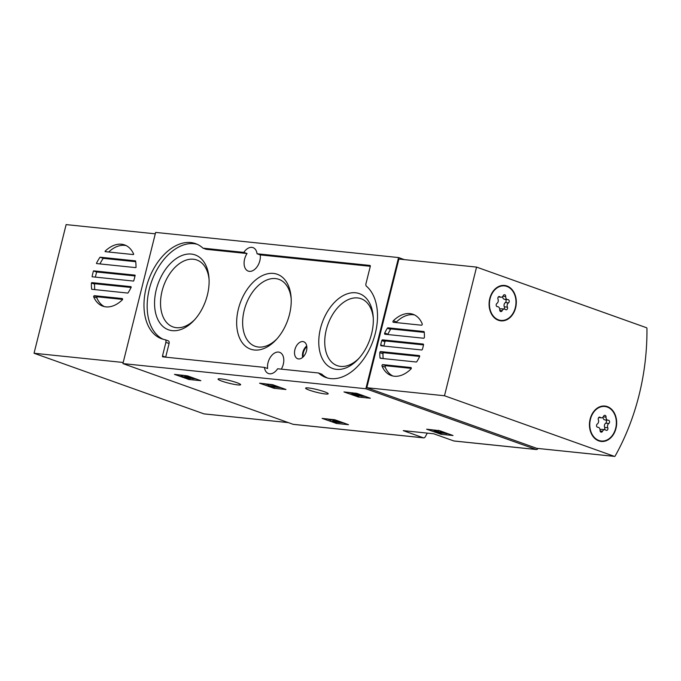 <?xml version="1.0" encoding="UTF-8"?>
<svg xmlns="http://www.w3.org/2000/svg" width="681" height="681" viewBox="0 0 681 681"><rect width="100%" height="100%" fill="white"/><g stroke="black" fill="none" stroke-linecap="round" stroke-linejoin="round"><path stroke-width="1.02" d="M441.22 434.325L426.638 429.209L439.637 430.681L453.018 435.508L441.22 434.325L441.203 432.997M358.546 397.049L343.965 391.941L356.963 393.405L370.345 398.232L358.546 397.049L358.529 395.729M454.448 441.016A2.196 1.677 -84.1 0 1 454.142 441.024A2.196 1.677 -84.1 0 1 453.835 440.956L433.763 433.788L403.254 430.63L423.335 437.798A2.196 1.677 95.9 0 0 423.633 437.866A2.196 1.677 95.9 0 0 425.199 436.904A204.249 155.813 95.9 0 0 427.276 433.116M404.344 259.623L398.564 257.563L365.85 388.749L536.041 449.469A2.196 1.677 95.9 0 0 536.339 449.537A2.196 1.677 95.9 0 0 537.905 448.575A204.249 155.813 95.9 0 0 537.964 448.473M365.85 388.749L122.921 363.594L293.111 424.314A2.196 1.677 95.9 0 0 293.409 424.382A2.196 1.677 95.9 0 0 293.715 424.374M309.429 390.187A11.637 1.379 -166 0 0 321.406 393.363A11.637 1.379 -166 0 0 328.208 393.78A11.637 1.379 -166 0 0 317.252 389.626A11.637 1.379 -166 0 0 305.624 388.144A11.637 1.379 -166 0 0 309.429 390.187M221.861 381.122A11.637 1.379 -166 0 0 233.838 384.297A11.637 1.379 -166 0 0 240.64 384.714A11.637 1.379 -166 0 0 229.684 380.56A11.637 1.379 -166 0 0 218.056 379.079A11.637 1.379 -166 0 0 221.861 381.122M189.063 379.504L174.472 374.388L187.471 375.861L200.852 380.688L189.063 379.504L189.344 378.372M274.171 388.315L259.589 383.199L272.587 384.671L285.969 389.498L274.171 388.315L274.486 387.046L273.839 386.919M336.703 423.497L322.122 418.389L335.12 419.854L348.502 424.68L336.703 423.497L337.01 422.297M398.564 257.563L155.634 232.408L122.921 363.594M318.402 372.984L277.644 368.761A11.858 7.542 -70.4 0 1 269.608 373.792A11.858 7.542 -70.4 0 1 268.476 373.537A11.858 7.542 -70.4 0 1 264.432 367.391L162.844 356.878A0.877 0.562 109.6 0 1 162.495 355.976L165.883 342.364A2.639 1.677 109.6 0 0 165.074 339.708A2.639 1.677 109.6 0 0 164.904 339.666A50.513 32.109 109.6 0 1 161.661 338.797A50.513 32.109 109.6 0 1 148.398 280.436A50.513 32.109 109.6 0 1 195.609 243.645A50.513 32.109 109.6 0 1 202.878 248.071A0.877 0.562 109.6 0 0 203.083 248.173L243.841 252.396A11.858 7.542 -70.4 0 1 253.009 247.62A11.858 7.542 -70.4 0 1 257.052 253.758L369.936 265.445A0.877 0.562 109.6 0 1 370.294 266.356L365.952 283.739A2.639 1.677 109.6 0 0 366.421 286.199A50.513 32.109 109.6 0 1 370.881 346.246A50.513 32.109 109.6 0 1 325.876 377.504A50.513 32.109 109.6 0 1 318.614 373.077A0.877 0.562 109.6 0 0 318.402 372.984M264.432 367.391L267.624 368.532A11.858 7.542 109.6 0 1 270.97 356.393A11.858 7.542 109.6 0 1 279.636 352.332A11.858 7.542 109.6 0 1 281.313 369.145M257.052 253.758L260.244 254.898A11.858 7.542 109.6 0 1 249.374 271.353A11.858 7.542 109.6 0 1 248.233 271.098A11.858 7.542 109.6 0 1 247.041 253.528L243.841 252.396M165.236 339.776L168.105 340.806A2.639 1.677 109.6 0 1 168.267 340.849A2.639 1.677 109.6 0 1 169.084 343.505L165.883 342.364M165.67 357.167A0.877 0.562 109.6 0 1 165.687 357.108L169.084 343.505M318.563 373.043L321.594 374.124A0.877 0.562 109.6 0 1 321.807 374.218L318.614 373.077M327.493 378.015A50.513 32.109 109.6 0 1 321.807 374.218M260.244 254.898L370.302 266.297M206.122 249.255A0.877 0.562 109.6 0 0 206.283 249.314L247.041 253.528M163.287 339.3A50.513 32.109 109.6 0 1 151.591 281.576A50.513 32.109 109.6 0 1 197.184 244.283M298.525 358.93A9.006 5.72 -70.4 0 0 306.263 351.643A9.006 5.72 -70.4 0 0 303.871 341.828A9.006 5.72 -70.4 0 0 295.299 348.331A9.006 5.72 -70.4 0 0 297.818 358.785A9.006 5.72 -70.4 0 0 298.525 358.93M172.284 330.66A39.745 25.265 -70.4 0 0 193.838 320.598A39.745 25.265 -70.4 0 0 208.999 278.103A39.745 25.265 -70.4 0 0 183.41 254.992A39.745 25.265 -70.4 0 0 155.132 295.46A39.745 25.265 -70.4 0 0 172.284 330.66M336.491 369.366A39.745 25.265 -70.4 0 0 358.053 359.304A39.745 25.265 -70.4 0 0 373.214 316.81A39.745 25.265 -70.4 0 0 347.616 293.707A39.745 25.265 -70.4 0 0 319.346 334.175A39.745 25.265 -70.4 0 0 336.491 369.366M254.388 350.008A39.745 25.265 -70.4 0 0 275.95 339.955A39.745 25.265 -70.4 0 0 291.11 297.461A39.745 25.265 -70.4 0 0 265.513 274.349A39.745 25.265 -70.4 0 0 237.235 314.818A39.745 25.265 -70.4 0 0 254.388 350.008M291.179 298.814A35.523 22.575 -70.4 0 0 279.491 279.568A35.523 22.575 -70.4 0 0 245.747 305.224A35.523 22.575 -70.4 0 0 255.622 346.45A35.523 22.575 -70.4 0 0 258.474 347.038A35.523 22.575 -70.4 0 0 276.861 338.951M373.29 318.163A35.523 22.575 -70.4 0 0 361.594 298.916A35.523 22.575 -70.4 0 0 327.85 324.582A35.523 22.575 -70.4 0 0 337.733 365.808A35.523 22.575 -70.4 0 0 340.585 366.387A35.523 22.575 -70.4 0 0 358.964 358.308M209.076 279.457A35.523 22.575 -70.4 0 0 197.379 260.21A35.523 22.575 -70.4 0 0 163.644 285.875A35.523 22.575 -70.4 0 0 173.519 327.093A35.523 22.575 -70.4 0 0 176.37 327.68A35.523 22.575 -70.4 0 0 194.757 319.602M181.291 375.486L179.58 374.882M190.612 377.819L190.425 378.551L186.654 377.078L193.2 378.832A4.384 0.519 14 0 0 193.336 378.747A4.384 0.519 14 0 0 189.207 377.18A4.384 0.519 14 0 0 184.832 376.627A4.384 0.519 14 0 0 187.735 377.861L181.12 376.167L185.675 377.793L190.425 378.551M189.761 377.555L189.607 378.159M189.403 377.461L189.258 378.032M183.249 375.257L185.019 375.886M182.525 375.188L182.244 376.287M181.393 375.069L181.12 376.167M196.06 378.925L193.361 378.645M191.897 378.491L190.476 378.347M352.23 393.558L349.072 392.426M358.717 394.971L358.487 395.916L353.814 394.461L358.359 394.895L361.705 396.248A3.754 0.443 14 0 0 362.615 396.18A3.754 0.443 14 0 0 359.083 394.844A3.754 0.443 14 0 0 355.329 394.367A3.754 0.443 14 0 1 355.329 394.367A3.754 0.443 14 0 0 352.111 394.035A3.754 0.443 14 0 0 354.409 395.04A3.754 0.443 14 0 0 358.487 395.916M355.627 393.107A3.754 0.443 14 0 1 355.644 393.116A3.754 0.443 14 0 1 355.644 393.107L355.337 394.35M365.552 396.47L362.624 396.172L362.794 395.491M361.015 396.001L358.861 395.78M268.493 385.046L264.696 383.692M269.599 386.187L278.835 387.438L275.192 386.136L268.323 385.727L269.599 386.187M278.955 386.944L278.835 387.438M275.311 385.65L275.192 386.136M274.256 385.267L274.068 386.025M268.323 385.727L268.637 384.459L273.353 384.944M281.176 387.736L274.486 387.046M434.904 430.826L431.745 429.702M441.288 432.656L441.16 433.184L436.487 431.728L446.796 433.771L441.331 431.822L444.327 433.176L438.292 431.72A3.754 0.443 14 0 0 434.784 431.303A3.754 0.443 14 0 0 437.091 432.307A3.754 0.443 14 0 0 441.16 433.184M446.915 433.278L446.796 433.771M441.458 431.328L441.331 431.822M440.394 430.954L440.207 431.703M438.309 430.383A3.754 0.443 14 0 1 438.615 430.452L439.807 430.741M448.226 433.746L446.838 433.601M443.969 433.303L441.543 433.048M331.026 420.237L327.229 418.875M332.132 421.369L339.376 422.646L337.291 421.897L340.185 422.203L333.92 420.696L332.788 420.586L334.882 421.326L333.681 421.207L336.976 422.075L332.132 421.369M339.513 422.126L339.376 422.646M340.304 421.709L340.185 422.203M339.036 421.25L338.908 421.743M336.303 420.279L336.014 421.445M334.192 419.615L333.92 420.696M333.069 419.479L332.788 420.586M330.864 420.909L331.179 419.641L332.941 419.981M343.709 422.918L339.419 422.475M108.654 252.013A32.501 20.66 109.6 0 1 126.181 245.603M106.5 251.791L105.044 251.272A32.501 20.66 109.6 0 1 124.623 244.93A32.501 20.66 109.6 0 1 133.714 254.243A0.877 0.562 109.6 0 1 133.17 254.549L105.41 251.681A0.877 0.562 109.6 0 1 105.044 251.272M104.406 306.62A32.501 20.66 109.6 0 1 96.821 297.869L93.629 296.729A0.877 0.562 109.6 0 1 94.438 295.69L122.188 298.559A0.877 0.562 109.6 0 1 122.461 299.717A32.501 20.66 109.6 0 1 102.771 306.161A32.501 20.66 109.6 0 1 93.629 296.729M131.237 287.127A32.501 20.66 109.6 0 1 127.926 293.034A0.877 0.562 109.6 0 1 127.73 293.06L91.688 289.28A32.501 20.66 109.6 0 1 91.407 283.007A0.877 0.562 109.6 0 1 92.003 282.632L130.854 286.65A0.877 0.562 109.6 0 1 131.237 287.127M135.579 260.874A32.501 20.66 109.6 0 1 136.004 267.463A0.877 0.562 109.6 0 1 135.604 267.607L96.753 263.59A0.877 0.562 109.6 0 1 96.447 263.36A32.501 20.66 109.6 0 1 100.047 257.197L135.579 260.874M99.928 263.913A32.501 20.66 109.6 0 1 103.24 258.337L100.047 257.197M97.204 263.632L96.447 263.36M94.787 289.646A32.501 20.66 109.6 0 1 94.599 284.139L91.407 283.007M92.088 276.682A32.501 20.66 109.6 0 1 93.476 270.927A0.877 0.562 109.6 0 1 93.731 270.868L134.932 275.141A0.877 0.562 109.6 0 1 135.153 275.235A32.501 20.66 109.6 0 1 133.663 280.989A0.877 0.562 109.6 0 1 133.382 281.057L92.327 276.801A0.877 0.562 109.6 0 1 92.088 276.682L92.48 276.818M95.408 277.124A32.501 20.66 109.6 0 1 96.668 272.06L93.476 270.927M135.698 261.7L103.24 258.337M94.599 284.139A0.877 0.562 109.6 0 1 95.195 283.773L131.067 287.484M96.668 272.06A0.877 0.562 109.6 0 1 96.923 272.008L135.008 275.95M96.821 297.869A0.877 0.562 109.6 0 1 97.63 296.831L122.563 299.41M155.277 233.83L66.125 224.602L34.05 353.252L203.968 413.869A0.877 0.672 95.9 0 0 204.215 413.895M123.201 362.479L34.05 353.252M410.932 369.025A32.501 20.66 109.6 0 1 391.192 375.529A32.501 20.66 109.6 0 1 382.015 366.029A0.877 0.562 109.6 0 1 382.765 364.616L410.898 367.527A0.877 0.562 109.6 0 1 410.932 369.025M392.818 375.997A32.501 20.66 109.6 0 1 385.208 367.17A0.877 0.562 109.6 0 1 385.957 365.757L411.264 368.378M379.998 357.789A32.501 20.66 109.6 0 1 379.811 352.639A0.877 0.562 109.6 0 1 380.628 351.583L419.266 355.593A0.877 0.562 109.6 0 1 419.53 356.759A32.501 20.66 109.6 0 1 416.849 361.611A0.877 0.562 109.6 0 1 416.236 362.003L380.381 358.291A0.877 0.562 109.6 0 1 379.998 357.789L381.803 358.436M383.156 358.581A32.501 20.66 109.6 0 1 383.003 353.779A0.877 0.562 109.6 0 1 383.82 352.724L419.632 356.435M384.697 333.069A32.501 20.66 109.6 0 1 387.37 328.216A0.877 0.562 109.6 0 1 387.983 327.825L423.837 331.536A0.877 0.562 109.6 0 1 424.22 332.03A32.501 20.66 109.6 0 1 424.408 337.18A0.877 0.562 109.6 0 1 423.591 338.236L384.952 334.235A0.877 0.562 109.6 0 1 384.697 333.069L387.889 334.209A32.501 20.66 109.6 0 1 390.562 329.357A0.877 0.562 109.6 0 1 391.175 328.957L424.254 332.388M380.713 344.926A32.501 20.66 109.6 0 1 381.803 340.577A0.877 0.562 109.6 0 1 382.56 339.853L423.139 344.05A0.877 0.562 109.6 0 1 423.505 344.901A32.501 20.66 109.6 0 1 422.424 349.242A0.877 0.562 109.6 0 1 421.658 349.974L381.079 345.778A0.877 0.562 109.6 0 1 380.713 344.926L383.905 346.067A32.501 20.66 109.6 0 1 384.995 341.717A0.877 0.562 109.6 0 1 385.752 340.985L423.505 344.901M393.295 320.802A32.501 20.66 109.6 0 1 413.035 314.299A32.501 20.66 109.6 0 1 422.203 323.79A0.877 0.562 109.6 0 1 421.454 325.212L393.32 322.292A0.877 0.562 109.6 0 1 393.295 320.802L396.487 321.934A32.501 20.66 109.6 0 1 414.593 314.971M615.156 456.015A0.877 0.672 -84.1 0 1 614.415 456.372L444.489 395.755L476.564 267.097L646.49 327.723A0.877 0.672 -84.1 0 1 646.95 328.506A204.249 155.813 -84.1 0 1 615.156 456.015M536.977 448.353A0.877 0.672 -84.1 0 1 536.73 448.328L366.812 387.71L444.489 395.755M366.812 387.71L398.887 259.052L476.564 267.097M607.333 406.608A17.791 13.569 -84.1 0 1 616.331 426.766A17.791 13.569 -84.1 0 1 601.229 441.441A17.791 13.569 -84.1 0 1 589.559 422.356A17.791 13.569 -84.1 0 1 604.89 406.055A17.791 13.569 -84.1 0 1 607.333 406.608M506.979 286.011A17.791 13.569 -84.1 0 1 515.977 306.169A17.791 13.569 -84.1 0 1 500.875 320.845A17.791 13.569 -84.1 0 1 489.205 301.76A17.791 13.569 -84.1 0 1 504.536 285.458A17.791 13.569 -84.1 0 1 506.979 286.011M503.685 285.407A17.791 13.569 -84.1 0 1 505.285 285.841A17.791 13.569 -84.1 0 1 506.247 286.233M502.706 320.436A17.791 13.569 -84.1 0 1 500.033 320.725M604.038 406.004A17.791 13.569 -84.1 0 1 605.639 406.438A17.791 13.569 -84.1 0 1 606.601 406.829M603.06 441.033A17.791 13.569 -84.1 0 1 600.387 441.322M396.146 322.59A0.877 0.562 109.6 0 1 396.487 321.934M490.09 298.653A17.348 13.237 -84.1 0 1 504.493 285.892A17.348 13.237 -84.1 0 1 515.866 304.518A17.348 13.237 -84.1 0 1 500.918 320.41A17.348 13.237 -84.1 0 1 490.09 298.653M499.718 309.787A3.039 2.315 95.9 0 0 497.709 306.68A3.039 2.315 95.9 0 0 497.462 306.671A1.737 1.319 95.9 0 1 496.934 303.411A3.039 2.315 -84.1 0 0 497.998 299.155A1.737 1.319 95.9 0 1 499.931 296.78A3.039 2.315 95.9 0 0 500.952 297.222A3.039 2.315 95.9 0 0 503.242 295.648A1.737 1.319 95.9 0 1 505.694 296.516A3.039 2.315 95.9 0 0 507.703 299.631A3.039 2.315 95.9 0 0 507.949 299.64A1.737 1.319 95.9 0 1 508.469 302.892A3.039 2.315 95.9 0 0 507.413 307.148A1.737 1.319 95.9 0 1 505.481 309.532A3.039 2.315 95.9 0 0 504.459 309.089A3.039 2.315 95.9 0 0 502.169 310.664A1.737 1.319 95.9 0 1 499.718 309.787M501.003 285.697A17.348 13.237 -84.1 0 1 502.799 285.722L504.493 285.892M500.918 320.41L499.224 320.232A17.348 13.237 -84.1 0 1 497.462 319.891M502.578 296.593A3.039 2.315 95.9 0 0 504.595 299.308A3.039 2.315 95.9 0 0 504.842 299.317M503.957 309.029A1.737 1.319 95.9 0 0 504.306 306.825A3.039 2.315 95.9 0 1 505.362 302.568A1.737 1.319 95.9 0 0 505.208 299.376M504.459 309.089L501.352 308.765A3.039 2.315 95.9 0 0 499.718 309.395M590.444 419.249A17.348 13.237 -84.1 0 1 604.847 406.489A17.348 13.237 -84.1 0 1 616.228 425.114A17.348 13.237 -84.1 0 1 601.272 441.007A17.348 13.237 -84.1 0 1 590.444 419.249M600.072 430.383A3.039 2.315 95.9 0 0 598.063 427.276A3.039 2.315 95.9 0 0 597.816 427.268A1.737 1.319 95.9 0 1 597.297 424.008A3.039 2.315 -84.1 0 0 598.352 419.751A1.737 1.319 95.9 0 1 600.284 417.376A3.039 2.315 95.9 0 0 601.306 417.819A3.039 2.315 95.9 0 0 603.596 416.236A1.737 1.319 95.9 0 1 606.047 417.112A3.039 2.315 95.9 0 0 608.056 420.228A3.039 2.315 95.9 0 0 608.303 420.237A1.737 1.319 95.9 0 1 608.823 423.488A3.039 2.315 95.9 0 0 607.767 427.745A1.737 1.319 95.9 0 1 605.835 430.128A3.039 2.315 95.9 0 0 604.813 429.685A3.039 2.315 95.9 0 0 602.523 431.26A1.737 1.319 95.9 0 1 600.072 430.383M601.357 406.293A17.348 13.237 -84.1 0 1 603.153 406.319L604.847 406.489M601.272 441.007L599.578 440.828A17.348 13.237 -84.1 0 1 597.816 440.488M602.94 417.189A3.039 2.315 95.9 0 0 604.949 419.905A3.039 2.315 95.9 0 0 605.196 419.913M604.311 429.626A1.737 1.319 95.9 0 0 604.66 427.421A3.039 2.315 95.9 0 1 605.715 423.165A1.737 1.319 95.9 0 0 605.562 419.973M604.813 429.685L601.706 429.362A3.039 2.315 95.9 0 0 600.072 429.983M536.041 449.469L453.835 440.956M423.335 437.798L293.111 424.314M165.687 357.108L162.495 355.976M206.283 249.314L203.083 248.173M306.816 346.68A8.198 5.21 -70.4 0 0 303.173 356.895M306.714 345.974A8.632 5.491 -70.4 0 0 302.645 357.38M188.118 378.176L187.854 379.215M357.585 395.789L357.346 396.768M273.26 386.859L272.97 388.025M440.267 433.056L440.02 434.035M438.615 430.452L438.292 431.72M335.793 422.058L335.503 423.216M288.335 422.612L203.968 413.869M95.195 283.773L92.003 282.632M96.923 272.008L93.731 270.868M97.63 296.831L94.438 295.69M385.208 367.17L382.015 366.029M383.003 353.779L379.811 352.639M390.562 329.357L387.37 328.216M384.995 341.717L381.803 340.577M536.73 448.328L614.415 456.372M385.752 340.985L382.56 339.853M383.82 352.724L380.628 351.583M391.175 328.957L387.983 327.825M385.957 365.757L382.765 364.616M498.722 296.652L499.931 296.78M502.901 296.226L505.694 296.516M505.362 302.568L508.469 302.892M504.306 306.825L507.413 307.148M499.76 310.417L502.169 310.664M599.076 417.249L600.284 417.376M603.255 416.823L606.047 417.112M605.715 423.165L608.823 423.488M604.66 427.421L607.767 427.745M600.114 431.013L602.523 431.26M423.633 437.866L293.409 424.382M536.339 449.537L454.142 441.024M168.267 340.849L165.074 339.708M321.679 374.141L318.487 373.001M206.198 249.289L202.998 248.156M185.121 375.452L184.832 376.627M193.515 378.015L193.336 378.747M355.644 393.107L355.329 394.367M352.426 392.775L352.111 394.035M435.099 430.051L434.784 431.303M288.395 422.629L204.096 413.903M536.849 448.353L614.534 456.398M497.096 306.612L497.709 306.68M498.347 296.95L500.952 297.222M504.595 299.308L507.703 299.631M597.45 427.208L598.063 427.276M598.701 417.547L601.306 417.819M604.949 419.905L608.056 420.228"/></g></svg>
